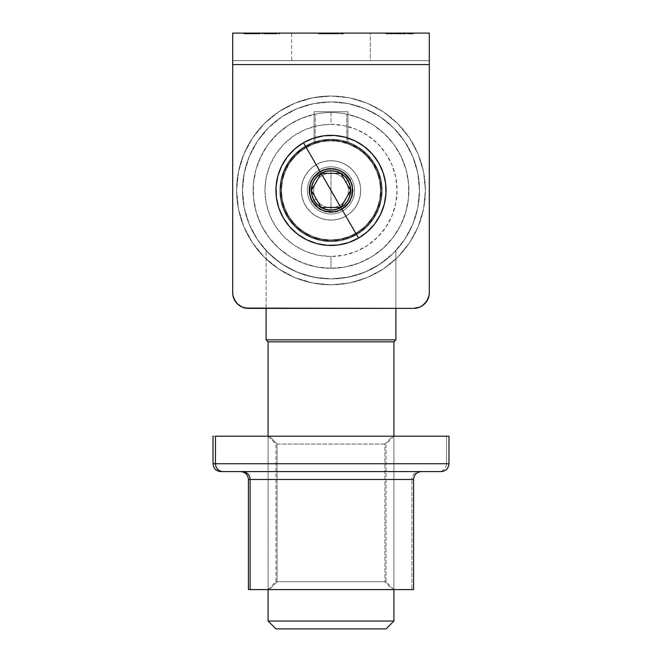 <?xml version="1.0" encoding="UTF-8"?>
<svg xmlns="http://www.w3.org/2000/svg" width="662" height="662" viewBox="0 0 662 662"><rect width="100%" height="100%" fill="white"/><g stroke="black" fill="none" stroke-linecap="round" stroke-linejoin="round"><path stroke-width="0.5" stroke-dasharray="3.31 2.48" d="M331 139.285A51.123 51.123 0 0 0 279.877 190.408A51.123 51.123 0 0 0 331 241.531A51.123 51.123 0 0 1 279.877 190.408A51.123 51.123 0 0 1 331 139.285L340.971 140.261L350.562 143.174L359.4 147.899L367.153 154.254L373.509 162L378.234 170.846L381.147 180.436L382.123 190.408L381.147 200.379L378.234 209.97L373.509 218.808L367.153 226.561L359.4 232.916L350.562 237.641L340.971 240.546L331 241.531L321.029 240.546L311.438 237.641L302.6 232.916L294.847 226.561L288.491 218.808L283.766 209.97L280.853 200.379L279.877 190.408L280.853 180.436L283.766 170.846L288.491 162L294.847 154.254L302.6 147.899L311.438 143.174L321.029 140.261L331 139.285L340.971 140.261L350.562 143.174L359.4 147.899L367.153 154.254L373.509 162L378.234 170.846L381.147 180.436L382.123 190.408L381.147 200.379L378.234 209.97L373.509 218.808L367.153 226.561L359.4 232.916L350.562 237.641L340.971 240.546L331 241.531L321.029 240.546L311.438 237.641L302.6 232.916L294.847 226.561L288.491 218.808L283.766 209.97L280.853 200.379L279.877 190.408L280.853 180.436L283.766 170.846L288.491 162L294.847 154.254L302.6 147.899L311.438 143.174L321.029 140.261L331 139.285A51.123 51.123 0 0 1 382.123 190.408A51.123 51.123 0 0 1 331 241.531L339.912 240.745L348.56 238.419L356.661 234.621L363.976 229.474L370.29 223.119L375.387 215.771L379.136 207.645L381.403 198.981L382.123 190.06L381.279 181.156L378.896 172.525L375.048 164.449L369.843 157.167L363.455 150.903L356.065 145.847L347.914 142.156L347.914 111.754L314.086 111.754L314.086 142.156L305.935 145.847L298.545 150.903L292.157 157.167L286.952 164.449L283.104 172.525L280.721 181.156L279.877 190.06L280.597 198.981L282.864 207.645L286.613 215.771L291.71 223.119L298.024 229.474L305.339 234.621L313.44 238.419L322.088 240.745L331 241.531L339.912 240.745L348.56 238.419L356.661 234.621L363.976 229.474L370.29 223.119L375.387 215.771L379.136 207.645L381.403 198.981L382.123 190.06L381.279 181.156L378.896 172.525L375.048 164.449L369.843 157.167L363.455 150.903L356.065 145.847L347.914 142.156L347.914 111.754L314.086 111.754L314.086 142.156L305.935 145.847L298.545 150.903L292.157 157.167L286.952 164.449L283.104 172.525L280.721 181.156L279.877 190.06L280.597 198.981L282.864 207.645L286.613 215.771L291.71 223.119L298.024 229.474L305.339 234.621L313.44 238.419L322.088 240.745L331 241.531A51.123 51.123 0 0 0 382.123 190.408A51.123 51.123 0 0 0 331 139.285A51.123 51.123 0 0 0 279.877 190.408A51.123 51.123 0 0 0 331 241.531A51.123 51.123 0 0 1 279.877 190.408A51.123 51.123 0 0 1 331 139.285L340.971 140.261L350.562 143.174L359.4 147.899L367.153 154.254L373.509 162L378.234 170.846L381.147 180.436L382.123 190.408L381.147 200.379L378.234 209.97L373.509 218.808L367.153 226.561L359.4 232.916L350.562 237.641L340.971 240.546L331 241.531L321.029 240.546L311.438 237.641L302.6 232.916L294.847 226.561L288.491 218.808L283.766 209.97L280.853 200.379L279.877 190.408L280.853 180.436L283.766 170.846L288.491 162L294.847 154.254L302.6 147.899L311.438 143.174L321.029 140.261L331 139.285L340.971 140.261L350.562 143.174L359.4 147.899L367.153 154.254L373.509 162L378.234 170.846L381.147 180.436L382.123 190.408L381.147 200.379L378.234 209.97L373.509 218.808L367.153 226.561L359.4 232.916L350.562 237.641L340.971 240.546L331 241.531L321.029 240.546L311.438 237.641L302.6 232.916L294.847 226.561L288.491 218.808L283.766 209.97L280.853 200.379L279.877 190.408L280.853 180.436L283.766 170.846L288.491 162L294.847 154.254L302.6 147.899L311.438 143.174L321.029 140.261L331 139.285A51.123 51.123 0 0 1 382.123 190.408A51.123 51.123 0 0 1 331 241.531A51.123 51.123 0 0 0 382.123 190.408A51.123 51.123 0 0 0 331 139.285M291.677 60.631L370.323 60.631L370.323 33.1L291.677 33.1L291.677 60.631L292.43 60.631L291.677 60.631L291.677 33.1L370.323 33.1L291.677 33.1L370.323 33.1L370.323 60.631L291.677 60.631M232.983 295.724L232.685 292.654A15.731 15.731 0 0 0 248.416 308.384L413.584 308.384L248.416 308.384L413.584 308.384L248.416 308.384L242.391 307.193L245.345 308.087L239.677 305.736L242.391 307.193L237.294 303.784L239.677 305.736L235.333 301.392L232.983 295.724L233.885 298.678L232.685 292.654L232.685 33.1L429.315 33.1L232.685 33.1L232.685 292.654L232.685 64.562L429.315 64.562L232.685 64.562L429.315 64.562L429.315 292.654L429.315 60.631L232.685 60.631L429.315 60.631L429.315 292.654A15.731 15.731 0 0 1 413.584 308.384L248.416 308.384L413.584 308.384L419.609 307.193L424.706 303.784L426.667 301.392L429.017 295.724M249.21 33.1L251.188 33.1L248.358 33.1L251.188 33.1L251.188 33.886L248.912 33.886L248.912 33.1L248.912 33.886L248.838 33.1L248.358 33.886L248.358 33.1L248.838 33.1L248.358 33.886L248.358 33.1L248.358 33.886L248.838 33.1L248.838 33.886L248.838 33.1L248.838 33.886L249.21 33.1L249.21 33.886L249.21 33.1L249.21 33.886L251.188 33.886L251.188 33.1L249.21 33.1L250.451 33.1L250.451 33.886L249.21 33.886L251.188 33.886L248.358 33.886L250.451 33.886L249.21 33.886L249.21 33.1L249.21 33.886L250.451 33.886L250.451 33.1L249.21 33.1L249.21 33.886L249.21 33.1L250.451 33.1L249.21 33.1M262.284 33.1L262.922 33.1L261.912 33.1L262.922 33.1L262.922 33.886L262.682 33.1L262.682 33.886L261.912 33.886L261.912 33.1L261.912 33.886L261.912 33.1L261.912 33.886L262.284 33.1L262.284 33.886L262.284 33.1L262.284 33.886L262.922 33.886L262.922 33.1L262.284 33.1M267.911 33.1L264.047 33.1L268.689 33.1L268.689 33.886L268.689 33.1L268.689 33.886L268.135 33.886L268.135 33.1L268.135 33.886L268.085 33.1L268.085 33.886L266.364 33.886L266.364 33.1L266.364 33.886L264.651 33.886L264.651 33.1L264.651 33.886L264.601 33.1L264.601 33.886L264.047 33.886L264.047 33.1L264.047 33.886L264.419 33.1L264.419 33.886L264.817 33.1L264.817 33.886L266.323 33.886L266.323 33.1L266.323 33.886L266.405 33.1L266.405 33.886L267.911 33.886L267.911 33.1L268.309 33.886L267.911 33.1M269.169 33.1L270.766 33.1L269.169 33.1L270.766 33.1L270.766 33.886L270.766 33.1L270.766 33.886L269.169 33.886L269.169 33.1L269.169 33.886L269.169 33.1L269.169 33.886L270.766 33.886L270.766 33.1L269.169 33.1M271.139 33.1L273.969 33.1L271.139 33.1L273.969 33.886L273.969 33.1L272.578 33.1L273.969 33.1L273.969 33.886L272.578 33.886L272.578 33.1L272.578 33.886L271.139 33.886L271.139 33.1L271.139 33.886L272.578 33.886L272.578 33.1L271.139 33.1M401.395 33.1L397.233 33.1L401.768 33.1L401.768 33.886L401.768 33.1L401.768 33.886L401.395 33.1L401.395 33.886L401.395 33.1L401.395 33.886L400.973 33.1L397.233 33.1L400.973 33.1L400.973 33.886L400.345 33.886L400.345 33.1L400.345 33.886L399.376 33.886L399.376 33.1L399.376 33.886L398.267 33.886L398.267 33.1L398.267 33.886L397.233 33.886L397.233 33.1L397.233 33.886L397.233 33.1L397.233 33.886L397.605 33.1L397.605 33.886L397.605 33.1L397.605 33.886L398.325 33.886L398.325 33.1L398.325 33.886L399.318 33.886L399.318 33.1L399.318 33.886L399.318 33.1L399.318 33.886L399.691 33.1L399.691 33.886L399.691 33.1L399.691 33.886L400.411 33.886L400.411 33.1L400.411 33.886L401.395 33.886L401.395 33.1L401.768 33.886L401.395 33.1M403.001 33.1L405.823 33.1L403.001 33.1L402.62 33.886L402.62 33.1L402.62 33.886L402.62 33.1L402.62 33.886L403.001 33.1L403.001 33.886L403.001 33.1L403.001 33.886L404.242 33.886L404.242 33.1L403.001 33.1L404.225 33.1L404.242 33.886L405.823 33.886L405.823 33.1L404.242 33.1L405.823 33.1L405.823 33.886L404.225 33.886L404.225 33.1L404.225 33.886L403.001 33.886L403.001 33.1L403.001 33.886L403.001 33.1L403.001 33.886L405.823 33.886L402.62 33.886L405.45 33.886L403.001 33.886L404.225 33.886L404.225 33.1L403.001 33.1L404.225 33.1L404.225 33.886L403.001 33.886L403.001 33.1M412.923 33.1L411.267 33.1L413.295 33.1L413.295 33.886L413.295 33.1L413.295 33.886L411.267 33.886L411.267 33.1L411.267 33.886L411.267 33.1L411.267 33.886L412.923 33.886L412.923 33.1L412.923 33.886L412.923 33.1L412.923 33.886L411.267 33.886L411.267 33.1L412.923 33.1L411.267 33.1L411.267 33.886L411.267 33.1L411.267 33.886L412.923 33.886L412.923 33.1L413.295 33.886L412.923 33.1M410.357 33.1L407.643 33.1L410.357 33.1L407.643 33.1L409.248 33.1L409.248 33.886L408.131 33.886L408.131 33.1L407.8 33.886L407.8 33.1L407.8 33.886L409.207 33.886L409.207 33.1L409.207 33.886L410.738 33.886L410.738 33.1L409.207 33.1L410.738 33.1L410.738 33.886L410.382 33.1L410.382 33.886L409.199 33.886L409.199 33.1L409.199 33.886L407.974 33.886L407.974 33.1L407.643 33.886L407.643 33.1L407.643 33.886L410.357 33.886L410.357 33.1L410.357 33.886L409.248 33.886L409.248 33.1L410.357 33.1M406.576 33.1L406.948 33.886L406.576 33.1M393.658 33.1L396.488 33.1L393.658 33.1L393.286 33.886L393.286 33.1L393.286 33.886L393.286 33.1L393.286 33.886L393.658 33.1L393.658 33.886L393.658 33.1L393.658 33.886L394.9 33.886L394.9 33.1L393.658 33.1L394.891 33.1L394.9 33.886L396.488 33.886L396.488 33.1L394.9 33.1L396.488 33.1L396.488 33.886L394.891 33.886L394.891 33.1L394.891 33.886L393.658 33.886L393.658 33.1L393.658 33.886L393.658 33.1L393.658 33.886L396.488 33.886L393.286 33.886L396.116 33.886L393.658 33.886L394.883 33.886L394.883 33.1L393.658 33.1L394.891 33.1L394.891 33.886L393.658 33.886L393.658 33.1M392.061 33.1L389.761 33.1L392.434 33.1L392.434 33.886L392.434 33.1L392.434 33.886L392.061 33.1L392.061 33.886L392.061 33.1L392.061 33.886L390.903 33.886L390.903 33.1L392.061 33.1L389.761 33.1L390.903 33.1L390.903 33.886L389.761 33.886L389.761 33.1L389.761 33.886L389.761 33.1L389.761 33.886L390.133 33.1L390.133 33.886L390.133 33.1L390.133 33.886L390.183 33.1L390.183 33.886L390.969 33.886L390.969 33.1L390.969 33.886L392.003 33.886L392.003 33.1L392.434 33.886L392.061 33.1M388.536 33.1L386.244 33.1L388.908 33.1L388.908 33.886L388.908 33.1L388.908 33.886L388.536 33.1L388.536 33.886L388.536 33.1L388.536 33.886L387.378 33.886L387.378 33.1L388.536 33.1L386.244 33.1L387.378 33.1L387.378 33.886L386.244 33.886L386.244 33.1L386.244 33.886L386.244 33.1L386.244 33.886L386.616 33.1L386.616 33.886L386.616 33.1L386.616 33.886L386.658 33.1L386.658 33.886L387.444 33.886L387.444 33.1L387.444 33.886L388.478 33.886L388.478 33.1L388.908 33.886L388.536 33.1M279.091 33.1L279.736 33.1L278.719 33.1L279.736 33.1L279.736 33.886L279.488 33.1L279.488 33.886L278.719 33.886L278.719 33.1L278.719 33.886L278.719 33.1L278.719 33.886L279.091 33.1L279.091 33.886L279.091 33.1L279.091 33.886L279.736 33.886L279.736 33.1L279.091 33.1M274.771 33.1L277.171 33.1L274.341 33.1L277.014 33.1L275.673 33.1L275.673 33.886L276.642 33.886L276.642 33.1L277.014 33.886L277.014 33.1L277.014 33.886L275.657 33.886L275.657 33.1L275.657 33.886L274.399 33.886L274.399 33.1L274.399 33.886L275.243 33.886L275.243 33.1L275.243 33.886L276.277 33.886L276.277 33.1L276.277 33.886L274.341 33.886L274.341 33.1L274.341 33.886L274.341 33.1L274.341 33.886L277.171 33.886L277.171 33.1L277.171 33.886L275.558 33.886L275.558 33.1L275.558 33.886L274.771 33.886L274.771 33.1L274.771 33.886L275.673 33.886L275.673 33.1L274.771 33.1M260.149 33.1L257.592 33.1L260.149 33.1L257.592 33.1L259.686 33.1L259.686 33.886L258.445 33.886L258.445 33.1L258.155 33.886L258.155 33.1L258.155 33.886L259.256 33.886L259.256 33.1L259.256 33.886L258.825 33.1L258.825 33.886L257.592 33.886L257.592 33.1L257.592 33.886L258.892 33.886L258.892 33.1L258.892 33.886L260.149 33.886L260.149 33.1L259.686 33.886L260.149 33.1M255.565 33.1L257.162 33.1L255.565 33.1L257.162 33.1L257.162 33.886L257.162 33.1L257.162 33.886L255.565 33.886L255.565 33.1L255.565 33.886L255.565 33.1L255.565 33.886L257.162 33.886L257.162 33.1L255.565 33.1M253.372 33.1L255.184 33.1L251.61 33.1L255.184 33.1L253.43 33.1L253.43 33.886L255.184 33.886L255.184 33.1L255.184 33.886L254.787 33.1L254.787 33.886L253.397 33.886L253.397 33.1L253.397 33.886L252.015 33.886L252.015 33.1L253.397 33.1L251.61 33.1L251.61 33.886L251.61 33.1L251.61 33.886L253.372 33.886L253.372 33.1L253.43 33.886L253.372 33.1M247.927 33.1L243.98 33.1L247.927 33.1L243.98 33.1L245.958 33.1L245.958 33.886L245.9 33.1L245.9 33.886L243.98 33.886L243.98 33.1L243.98 33.886L244.386 33.1L244.386 33.886L245.006 33.886L245.006 33.1L245.006 33.886L246.893 33.886L246.893 33.1L246.893 33.886L247.522 33.886L247.522 33.1L247.927 33.886L247.927 33.1L247.927 33.886L245.958 33.886L245.958 33.1L247.927 33.1M338.414 33.1L318.654 33.1L343.537 33.1L324.463 33.1L341.021 33.1L332.696 33.1L335.733 33.1L335.733 33.886L332.696 33.886L332.696 33.1L332.696 33.886L318.654 33.886L318.654 33.1L332.696 33.1L318.654 33.1L318.654 33.886L318.654 33.1L318.654 33.886L319.092 33.1L319.092 33.886L320.3 33.886L320.3 33.1L320.3 33.886L324.165 33.886L324.165 33.1L324.165 33.886L329.494 33.886L329.494 33.1L329.494 33.886L331.827 33.886L331.827 33.1L329.494 33.1L331.827 33.1L331.827 33.886L331.827 33.1L331.827 33.886L329.494 33.886L329.494 33.1L329.494 33.886L323.644 33.886L323.644 33.1L323.644 33.886L321.169 33.886L321.169 33.1L321.169 33.886L321.169 33.1L321.169 33.886L332.696 33.886L332.696 33.1L332.696 33.886L338.588 33.886L338.588 33.1L338.588 33.886L341.021 33.886L341.021 33.1L341.021 33.886L341.021 33.1L341.021 33.886L337.595 33.886L337.595 33.1L337.595 33.886L337.595 33.1L337.595 33.886L337.032 33.886L337.032 33.1L337.032 33.886L335.295 33.886L335.295 33.1L335.295 33.886L332.349 33.886L332.349 33.1L332.349 33.886L328.236 33.886L328.236 33.1L328.236 33.886L324.463 33.886L324.463 33.1L324.463 33.886L324.463 33.1L324.463 33.886L328.84 33.886L328.84 33.1L328.84 33.886L331.099 33.886L331.099 33.1L331.099 33.886L332.738 33.886L332.738 33.1L332.738 33.886L333.78 33.886L333.78 33.1L334.128 33.886L334.128 33.1L334.128 33.886L334.128 33.1L334.128 33.886L324.463 33.886L324.463 33.1L334.128 33.1L324.463 33.1L324.463 33.886L324.463 33.1L324.463 33.886L334.128 33.886L334.128 33.1L334.128 33.886L334.128 33.1L334.128 33.886L343.537 33.886L343.537 33.1L343.537 33.886L343.537 33.1L343.537 33.886L342.105 33.886L342.105 33.1L342.105 33.886L338.414 33.886L338.414 33.1L338.414 33.886L335.733 33.886L335.733 33.1L338.414 33.1M426.667 301.392L422.323 305.736L416.655 308.087L419.609 307.193L424.706 303.784M429.315 292.654A15.731 15.731 0 0 1 413.584 308.384A15.731 15.731 0 0 0 429.315 292.654L429.315 60.631L232.685 60.631L232.685 64.562L429.315 64.562L232.685 64.562L232.685 60.631L232.685 63.056L232.685 60.631L429.315 60.631L429.315 64.562L429.315 33.1L429.315 64.562L232.685 64.562L232.685 63.056L232.685 292.654A15.731 15.731 0 0 0 248.416 308.384L245.345 308.087M237.294 303.784L233.885 298.678M248.416 308.384A15.731 15.731 0 0 1 232.685 292.654M347.914 111.754L347.914 142.156L347.914 111.754L314.086 111.754L347.914 111.754M314.086 142.156L314.086 111.754L314.086 142.156A51.123 51.123 0 0 0 289.873 220.777A51.123 51.123 0 0 0 372.127 220.777A51.123 51.123 0 0 0 347.914 142.156A51.123 51.123 0 0 1 372.127 220.777A51.123 51.123 0 0 1 289.873 220.777A51.123 51.123 0 0 1 314.086 142.156M413.295 33.886L411.267 33.886L413.295 33.886M408.131 33.886L410.738 33.886L408.131 33.886M408.015 33.886L410.324 33.886L408.015 33.886L408.015 33.1L410.324 33.1L410.324 33.886L408.015 33.886L410.324 33.886L410.324 33.1L409.96 33.886L409.96 33.1L409.174 33.1L409.174 33.886L409.174 33.1L408.015 33.1L408.015 33.886M409.96 33.1L408.015 33.1L409.96 33.1M404.225 33.1L405.45 33.1L405.45 33.886L404.225 33.886L404.225 33.1L404.225 33.886L405.45 33.886L405.45 33.1L404.225 33.1M401.768 33.886L397.233 33.886L401.768 33.886M394.891 33.1L396.116 33.1L396.116 33.886L394.891 33.886L394.891 33.1L394.883 33.886L396.116 33.886L396.116 33.1L394.891 33.1M392.434 33.886L389.761 33.886L392.434 33.886M388.908 33.886L386.244 33.886L388.908 33.886M279.488 33.886L278.719 33.886L279.488 33.886M276.642 33.886L274.341 33.886L276.642 33.886M273.969 33.886L271.139 33.886L273.969 33.886M272.57 33.886L271.519 33.886L273.596 33.886L272.57 33.886L273.596 33.886L273.596 33.1L272.57 33.1L272.57 33.886L272.57 33.1L271.519 33.1L271.519 33.886L272.57 33.886L271.519 33.886L271.519 33.1L271.677 33.886L271.677 33.1L272.57 33.1L272.57 33.886L272.57 33.1L273.596 33.1L273.596 33.886L272.57 33.886M271.519 33.1L273.596 33.1L271.519 33.1M270.766 33.886L269.169 33.886L270.766 33.886M268.689 33.886L264.047 33.886L268.689 33.886M262.682 33.886L261.912 33.886L262.682 33.886M258.445 33.886L260.149 33.886L258.445 33.886M257.965 33.886L259.777 33.886L257.965 33.886L258.9 33.886L258.9 33.1L257.965 33.1L257.965 33.886L257.965 33.1L258.867 33.1L258.867 33.886L257.965 33.886M258.867 33.1L259.777 33.1L259.777 33.886L258.867 33.886L258.867 33.1L258.9 33.886L259.777 33.886L259.777 33.1L258.867 33.1M257.162 33.886L255.565 33.886L257.162 33.886M255.184 33.886L251.61 33.886L255.184 33.886M245.9 33.886L247.927 33.886L245.9 33.886M245.197 33.886L246.686 33.886L245.197 33.886L245.933 33.886L245.933 33.1L245.197 33.1L245.197 33.886L245.197 33.1L246.686 33.1L246.686 33.886L245.197 33.886M246.686 33.1L245.933 33.1L245.933 33.886L246.686 33.886L246.686 33.1L245.197 33.1L246.686 33.1M332.696 33.886L318.654 33.886L332.696 33.886M384.92 444.061L275.946 444.061L277.08 444.061L269.376 436.2L268.077 436.2L392.624 436.2L384.92 444.061L384.92 581.708L392.624 589.577L268.077 589.577L269.376 589.577L277.08 581.708L275.946 581.708L384.92 581.708L275.946 581.708L277.08 581.708L277.08 444.061L275.946 444.061L386.054 444.061L277.08 444.061L277.08 581.708L386.054 581.708L384.92 581.708L384.92 444.061L392.624 436.2L393.923 436.2L268.077 436.2L393.923 436.2L269.376 436.2L277.08 444.061L384.92 444.061M221.497 471.592L438.832 471.592A7.861 7.704 90 0 0 446.536 463.731L448.977 463.731L446.536 463.731L446.536 436.2L213.023 436.2L446.536 436.2L446.536 463.731L213.023 463.731M248.416 479.462L411.88 479.462A7.861 7.704 -90 0 1 419.576 471.592L240.554 471.592L419.576 471.592A7.861 7.704 90 0 0 411.88 479.462L413.584 479.462L411.88 479.462L411.88 589.577L411.88 479.462L250.12 479.462M413.584 589.577L248.416 589.577L413.584 589.577M441.115 471.592L440.66 471.592M240.554 471.592L242.424 471.592M392.624 589.577L268.077 589.577L393.923 589.577L392.624 589.577L384.92 581.708L277.08 581.708L269.376 589.577L392.624 589.577M421.454 471.592L419.576 471.592M215.464 463.731L446.536 463.731A7.861 7.704 -90 0 1 438.832 471.592L223.168 471.592M393.923 589.577L393.923 436.2L393.923 589.577L386.054 581.708L386.054 444.061L393.923 436.2M268.077 436.2L268.077 589.577L268.077 436.2L275.946 444.061L275.946 581.708L268.077 589.577M344.248 277.891L331 278.892L317.843 277.908L305.414 275.111L294.342 270.94L284.883 265.925L273.977 258.064L266.107 250.567L266.107 308.384L266.107 250.567L277.146 260.613L284.883 265.925L294.342 270.94L305.414 275.111L317.843 277.908L331 278.892L317.777 277.899L305.372 275.102L294.325 270.932L284.883 265.925L277.163 260.629L266.107 250.567L273.985 258.072L280.787 263.261L294.325 270.932L305.372 275.102L317.777 277.899L331 278.892A88.485 88.485 0 0 1 242.515 190.408A88.485 88.485 0 0 1 331 101.923A88.485 88.485 0 0 0 242.515 190.408A88.485 88.485 0 0 0 331 278.892A88.485 88.485 0 0 0 419.485 190.408A88.485 88.485 0 0 0 331 101.923A88.485 88.485 0 0 1 419.485 190.408A88.485 88.485 0 0 1 331 278.892L344.248 277.891L356.653 275.094L344.248 277.891M367.683 270.932L356.653 275.094L367.683 270.932L377.15 265.901L367.683 270.932M381.213 263.269L367.65 270.948L356.57 275.119L344.182 277.908L331 278.892L348.262 277.196L364.861 272.156L380.162 263.981L393.567 252.975L404.573 239.57L412.749 224.269L417.788 207.669L419.485 190.408L417.788 173.146L412.749 156.546L404.573 141.246L393.567 127.84L380.162 116.835L364.861 108.659L348.262 103.62L331 101.923L313.738 103.62L297.139 108.659L281.838 116.835L268.433 127.84L257.427 141.246L249.251 156.546L244.212 173.146L242.515 190.408L244.212 207.669L249.251 224.269L257.427 239.57L268.433 252.975L281.838 263.981L297.139 272.156L313.738 277.196L331 278.892L348.262 277.196L364.861 272.156L380.162 263.981L393.567 252.975L404.573 239.57L412.749 224.269L417.788 207.669L419.485 190.408L417.788 173.146L412.749 156.546L404.573 141.246L393.567 127.84L380.162 116.835L364.861 108.659L348.262 103.62L331 101.923L313.738 103.62L297.139 108.659L281.838 116.835L268.433 127.84L257.427 141.246L249.251 156.546L244.212 173.146L242.515 190.408L244.212 207.669L249.251 224.269L257.427 239.57L268.433 252.975L281.838 263.981L297.139 272.156L313.738 277.196L331 278.892L344.182 277.908L356.57 275.119L367.65 270.948L377.125 265.917L384.837 260.629L381.213 263.269M388.04 258.056L377.125 265.917L388.04 258.056M392.914 253.62L390.729 255.689L392.914 253.62M395.545 250.931L394.544 251.982L395.545 250.931M395.893 308.384L395.893 250.567L395.893 308.384M331 140.071A50.337 50.337 0 0 1 381.337 190.408A50.337 50.337 0 0 1 331 240.745A50.337 50.337 0 0 0 381.337 190.408A50.337 50.337 0 0 0 331 140.071L340.822 141.039L350.264 143.902L358.97 148.553L366.591 154.809L372.855 162.438L377.505 171.144L380.369 180.585L381.337 190.408L380.369 200.23L377.505 209.672L372.855 218.377L366.591 225.999L358.97 232.263L350.264 236.913L340.822 239.776L331 240.745L321.178 239.776L311.736 236.913L303.031 232.263L295.409 225.999L289.145 218.377L284.495 209.672L281.631 200.23L280.663 190.408L281.631 180.585L284.495 171.144L289.145 162.438L295.409 154.809L303.031 148.553L311.736 143.902L321.178 141.039L331 140.071L340.822 141.039L350.264 143.902L358.97 148.553L366.591 154.809L372.855 162.438L377.505 171.144L380.369 180.585L381.337 190.408L380.369 200.23L377.505 209.672L372.855 218.377L366.591 225.999L358.97 232.263L350.264 236.913L340.822 239.776L331 240.745L321.178 239.776L311.736 236.913L303.031 232.263L295.409 225.999L289.145 218.377L284.495 209.672L281.631 200.23L280.663 190.408L281.631 180.585L284.495 171.144L289.145 162.438L295.409 154.809L303.031 148.553L311.736 143.902L321.178 141.039L331 140.071A50.337 50.337 0 0 0 280.663 190.408A50.337 50.337 0 0 0 331 240.745A50.337 50.337 0 0 1 280.663 190.408A50.337 50.337 0 0 1 331 140.071M395.893 339.846L266.107 339.846L395.893 339.846M393.923 621.039L268.077 621.039L393.923 621.039M268.077 341.815L393.923 341.815L268.077 341.815M386.054 628.9L275.946 628.9L386.054 628.9M331 284.792A94.385 94.385 0 0 0 425.385 190.408A94.385 94.385 0 0 0 331 96.023A94.385 94.385 0 0 1 425.385 190.408A94.385 94.385 0 0 1 331 284.792L349.412 282.98L367.12 277.61L383.439 268.888L397.738 257.146L409.48 242.846L418.202 226.528L423.572 208.82L425.385 190.408L423.572 171.996L418.202 154.287L409.48 137.969L397.738 123.67L383.439 111.928L367.12 103.206L349.412 97.835L331 96.023L312.588 97.835L294.88 103.206L278.561 111.928L264.262 123.67L252.52 137.969L243.798 154.287L238.428 171.996L236.615 190.408L238.428 208.82L243.798 226.528L252.52 242.846L264.262 257.146L278.561 268.888L294.88 277.61L312.588 282.98L331 284.792L349.412 282.98L367.12 277.61L383.439 268.888L397.738 257.146L409.48 242.846L418.202 226.528L423.572 208.82L425.385 190.408L423.572 171.996L418.202 154.287L409.48 137.969L397.738 123.67L383.439 111.928L367.12 103.206L349.412 97.835L331 96.023L312.588 97.835L294.88 103.206L278.561 111.928L264.262 123.67L252.52 137.969L243.798 154.287L238.428 171.996L236.615 190.408L238.428 208.82L243.798 226.528L252.52 242.846L264.262 257.146L278.561 268.888L294.88 277.61L312.588 282.98L331 284.792A94.385 94.385 0 0 1 236.615 190.408A94.385 94.385 0 0 1 331 96.023A94.385 94.385 0 0 0 236.615 190.408A94.385 94.385 0 0 0 331 284.792M310.569 202.208A23.592 23.592 0 0 1 319.2 169.969A23.592 23.592 0 0 0 310.569 202.208A23.592 23.592 0 0 0 342.8 210.839A23.592 23.592 0 0 1 310.569 202.208A23.592 23.592 0 0 0 342.8 210.839A23.592 23.592 0 0 1 310.569 202.208A23.592 23.592 0 0 1 319.2 169.969L321.078 173.221A19.843 19.843 0 0 0 313.813 200.329A19.843 19.843 0 0 0 340.922 207.587L342.8 210.839A23.592 23.592 0 0 0 351.431 178.608L345.986 181.752A17.303 17.303 0 0 1 339.656 205.394A17.303 17.303 0 0 1 316.014 199.055L310.569 202.208L316.014 199.055A17.303 17.303 0 0 0 339.656 205.394A17.303 17.303 0 0 0 345.986 181.752A17.303 17.303 0 0 1 317.785 201.579A17.303 17.303 0 0 1 322.344 175.422A17.303 17.303 0 0 1 345.986 181.752L350.074 179.394A22.02 22.02 0 0 0 319.986 171.334A22.02 22.02 0 0 0 311.926 201.422L316.014 199.055L311.926 201.422L314.442 204.93L317.595 207.876L321.26 210.16L325.299 211.683L329.56 212.386L333.871 212.245L338.075 211.261L342.014 209.482L345.523 206.966L348.469 203.813L350.752 200.147L352.275 196.109L352.978 191.848L352.838 187.536L351.853 183.324L350.074 179.394L347.558 175.885L344.406 172.931L340.74 170.655L336.701 169.133L332.44 168.429L328.129 168.57L323.925 169.555L319.986 171.334L316.477 173.849L313.531 177.002L311.248 180.668L309.725 184.706L309.022 188.968L309.162 193.279L310.147 197.483L311.926 201.422A22.02 22.02 0 0 0 342.014 209.482A22.02 22.02 0 0 0 350.074 179.394L345.986 181.752A17.303 17.303 0 0 1 339.656 205.394A17.303 17.303 0 0 1 317.785 179.228A17.303 17.303 0 0 1 345.986 181.752A17.303 17.303 0 0 0 322.344 175.422A17.303 17.303 0 0 0 316.014 199.055A17.303 17.303 0 0 1 322.344 175.422A17.303 17.303 0 0 1 345.986 181.752L351.431 178.608A23.592 23.592 0 0 0 319.2 169.969A23.592 23.592 0 0 0 310.569 202.208M344.083 201.802L340.831 207.438L321.169 207.438L311.339 190.408L321.169 173.378L333.507 173.378M344.505 201.074L343.264 203.226M347.004 196.738L345.754 198.906L347.004 196.738M348.262 194.562L350.661 190.408L349.164 197.93L344.902 204.31L338.522 208.571L331 210.069A19.661 19.661 0 0 0 350.661 190.408A19.661 19.661 0 0 0 331 170.746A19.661 19.661 0 0 1 350.661 190.408A19.661 19.661 0 0 1 331 210.069L331 170.746C356.363 169.53 356.363 211.286 331 210.069L327.16 209.689L320.077 206.759L314.649 201.331L311.711 194.239L311.339 190.408L311.711 186.568L314.649 179.485L320.077 174.056L323.478 172.244L327.16 171.119L334.84 171.119L341.923 174.056L344.902 176.506L349.164 182.886L350.661 190.408L347.641 185.17M343.247 177.557L347.012 184.086M334.327 173.378L335.998 173.378M325.969 173.378L340.831 173.378L348.245 186.212M303.469 142.727A55.054 55.054 0 0 0 283.319 217.939A55.054 55.054 0 0 0 358.531 238.088A55.054 55.054 0 0 0 378.681 162.877A55.054 55.054 0 0 0 303.469 142.727L303.453 142.735M318.736 177.59L317.917 179.013M317.495 179.733L313.738 186.254M317.52 201.116L313.755 194.587M318.761 203.275L318.141 202.191M327.673 207.438L326.002 207.438M336.031 207.438L328.493 207.438M340.922 207.587L333.59 210.077L325.861 209.573L318.918 206.147L313.813 200.329L311.33 192.998L311.835 185.269L315.261 178.326L321.078 173.221L328.41 170.738L336.139 171.243L343.082 174.669L348.187 180.486L350.67 187.818L350.165 195.547L346.739 202.489L340.922 207.587A19.843 19.843 0 0 0 348.187 180.486A19.843 19.843 0 0 0 321.078 173.221L319.2 169.969A23.592 23.592 0 0 1 351.431 178.608A23.592 23.592 0 0 1 342.8 210.839L340.922 207.587M351.431 178.608A23.592 23.592 0 0 1 342.8 210.839A23.592 23.592 0 0 0 351.431 178.608A23.592 23.592 0 0 0 319.2 169.969A23.592 23.592 0 0 1 351.431 178.608M331 220.098A29.691 29.691 0 0 0 360.691 190.408A29.691 29.691 0 0 0 331 160.717A29.691 29.691 0 0 1 360.691 190.408A29.691 29.691 0 0 1 331 220.098L325.207 219.527L319.638 217.839L314.508 215.092L310.006 211.401L306.316 206.9L303.568 201.769L301.88 196.2L301.309 190.408L301.88 184.615L303.568 179.046L306.316 173.907L310.006 169.414L314.508 165.715L319.638 162.976L325.207 161.288L331 160.717L336.793 161.288L342.362 162.976L347.492 165.715L351.994 169.414L355.684 173.907L358.432 179.046L360.12 184.615L360.691 190.408L360.12 196.2L358.432 201.769L355.684 206.9L351.994 211.401L347.492 215.092L342.362 217.839L336.793 219.527L331 220.098L336.793 219.527L342.362 217.839L347.492 215.092L351.994 211.401L355.684 206.9L358.432 201.769L360.12 196.2L360.691 190.408L360.12 184.615L358.432 179.046L355.684 173.907L351.994 169.414L347.492 165.715L342.362 162.976L336.793 161.288L331 160.717L325.207 161.288L319.638 162.976L314.508 165.715L310.006 169.414L306.316 173.907L303.568 179.046L301.88 184.615L301.309 190.408L301.88 196.2L303.568 201.769L306.316 206.9L310.006 211.401L314.508 215.092L319.638 217.839L325.207 219.527L331 220.098A29.691 29.691 0 0 1 301.309 190.408A29.691 29.691 0 0 1 331 160.717A29.691 29.691 0 0 0 301.309 190.408A29.691 29.691 0 0 0 331 220.098M331 112.54L331 124.34A66.068 66.068 0 0 0 264.932 190.408A66.068 66.068 0 0 0 331 256.475L331 268.276A77.868 77.868 0 0 1 253.132 190.408A77.868 77.868 0 0 1 331 112.54A77.868 77.868 0 0 0 253.132 190.408A77.868 77.868 0 0 0 331 268.276A77.868 77.868 0 0 1 315.269 114.145A77.868 77.868 0 0 1 346.731 114.145L346.731 143.422L354.724 146.906L361.982 151.73L368.279 157.763L373.418 164.797L377.249 172.633L379.649 181.007L380.542 189.68L379.905 198.377L377.754 206.825L374.154 214.761L369.214 221.952L363.099 228.158L355.982 233.198L348.096 236.913L339.68 239.189L331 239.958A49.551 49.551 0 0 1 281.449 190.408A49.551 49.551 0 0 1 331 140.857A49.551 49.551 0 0 0 282.095 198.377A49.551 49.551 0 0 0 331 239.958L322.32 239.189L313.904 236.913L306.018 233.198L298.901 228.158L292.786 221.952L287.846 214.761L284.246 206.825L282.095 198.377L281.458 189.68L282.351 181.007L284.751 172.633L288.582 164.797L293.721 157.763L300.018 151.73L307.276 146.906L315.269 143.422L315.269 114.145L301.607 118.299L288.938 124.878L277.676 133.666L268.209 144.357L260.861 156.596L255.863 169.969L253.397 184.036L253.538 198.31L256.285 212.328L261.54 225.601L269.136 237.691L278.81 248.192L290.237 256.757L303.039 263.079L316.784 266.968L331 268.276L345.216 266.968L358.961 263.079L371.763 256.757L383.19 248.192L392.864 237.691L400.46 225.601L405.715 212.328L408.462 198.31L408.603 184.036L406.137 169.969L401.139 156.596L393.791 144.357L384.324 133.666L373.062 124.878L360.393 118.299L346.731 114.145A77.868 77.868 0 0 1 331 268.276A77.868 77.868 0 0 0 408.868 190.408A77.868 77.868 0 0 0 331 112.54A77.868 77.868 0 0 1 408.868 190.408A77.868 77.868 0 0 1 331 268.276L331 256.475L318.108 255.209L305.72 251.444L294.292 245.337L284.279 237.128L276.062 227.116L269.964 215.688L266.198 203.3L264.932 190.408L266.198 177.515L269.964 165.119L276.062 153.7L284.279 143.687L294.292 135.47L305.72 129.371L318.108 125.606L331 124.34L343.892 125.606L356.28 129.371L367.708 135.47L377.721 143.687L385.938 153.7L392.036 165.119L395.802 177.515L397.068 190.408L395.802 203.3L392.036 215.688L385.938 227.116L377.721 237.128L367.708 245.337L356.28 251.444L343.892 255.209L331 256.475A66.068 66.068 0 0 0 397.068 190.408A66.068 66.068 0 0 0 331 124.34L331 112.54A77.868 77.868 0 0 0 315.269 114.145L315.269 143.422A49.551 49.551 0 0 1 380.551 190.408A49.551 49.551 0 0 1 331 239.958A49.551 49.551 0 0 0 346.731 143.422A49.551 49.551 0 0 0 331 140.857L321.335 141.809L312.034 144.63L303.469 149.207L295.964 155.371L289.799 162.877L285.223 171.441L282.401 180.743L281.449 190.408L282.401 200.073L285.223 209.366L289.799 217.939L295.964 225.444L303.469 231.609L312.034 236.185L321.335 239.007L331 239.958L340.665 239.007L349.966 236.185L358.531 231.609L366.036 225.444L372.201 217.939L376.777 209.366L379.599 200.073L380.551 190.408L379.599 180.743L376.777 171.441L372.201 162.877L366.036 155.371L358.531 149.207L349.966 144.63L340.665 141.809L331 140.857A49.551 49.551 0 0 1 346.731 143.422L346.731 114.145A77.868 77.868 0 0 0 331 112.54M331 190.408L331 210.069C305.637 211.286 305.637 169.53 331 170.746L331 190.408M331 170.746A19.661 19.661 0 0 0 311.339 190.408A19.661 19.661 0 0 0 331 210.069A19.661 19.661 0 0 1 311.339 190.408A19.661 19.661 0 0 1 331 170.746"/><path stroke-width="0.99" d="M232.685 33.1L429.315 33.1L232.685 33.1L232.685 292.654L232.983 295.724L235.333 301.392L237.294 303.784L242.391 307.193L248.416 308.384L413.584 308.384L419.609 307.193L422.323 305.736L426.667 301.392L429.017 295.724L429.315 292.654L429.315 64.562L232.685 64.562L232.685 33.1M245.345 308.087L413.584 308.384A15.731 15.731 0 0 0 429.315 292.654L429.017 295.724M248.416 308.384A15.731 15.731 0 0 1 232.685 292.654L232.983 295.724M233.885 298.678L237.294 303.784M426.667 301.392L428.115 298.678L424.706 303.784M429.315 292.654L429.315 33.1L429.315 64.562L232.685 64.562L232.685 292.654M446.536 463.731L215.464 463.731A7.861 7.704 90 0 0 223.168 471.592L438.832 471.592M413.584 589.577L248.416 589.577L250.12 589.577L250.12 479.462L250.12 589.577L413.584 589.577L413.584 479.462L250.12 479.462A7.861 7.704 90 0 0 242.424 471.592A7.861 7.704 -90 0 1 250.12 479.462L248.416 479.462C247.936 474.687 245.321 472.064 240.546 471.592M440.66 471.592L223.168 471.592A7.861 7.704 -90 0 1 215.464 463.731L213.023 463.731L215.464 463.731L215.464 436.2L448.977 436.2L215.464 436.2L215.464 463.731L448.977 463.731C448.505 468.497 445.882 471.121 441.115 471.592M213.023 436.2L213.023 463.731C213.495 468.497 216.118 471.121 220.885 471.592L221.497 471.592M411.88 479.462L248.416 479.462L248.416 589.577M268.077 621.039L275.946 628.9L386.054 628.9L393.923 621.039L268.077 621.039L393.923 621.039L393.923 589.577L393.923 621.039L386.054 628.9L275.946 628.9L268.077 621.039L268.077 589.577L268.077 621.039M266.107 339.846L268.077 341.815L393.923 341.815L395.893 339.846L266.107 339.846L395.893 339.846L395.893 308.384L395.893 339.846L393.923 341.815L268.077 341.815L268.077 436.2L268.077 341.815L266.107 339.846L266.107 308.384L266.107 339.846M393.923 436.2L393.923 341.815L393.923 436.2M343.264 203.226L340.831 207.438L321.169 173.378L326.018 173.378M330.619 173.378L321.169 173.378L311.339 190.408L321.169 207.438L340.831 207.438L344.083 201.802M345.936 198.592L348.237 194.611M348.245 186.212L350.661 190.408A19.661 19.661 0 0 1 321.169 207.438A19.661 19.661 0 0 1 321.169 173.378A19.661 19.661 0 0 1 340.831 173.378L343.272 177.598M347.012 184.086L347.641 185.17M335.965 173.378L340.831 173.378A19.661 19.661 0 0 1 350.661 190.408L345.787 181.967M344.488 201.099L350.661 190.408L349.991 195.497L348.03 200.238L344.902 204.31L340.831 207.438L336.089 209.399L331 210.069L325.911 209.399L321.169 207.438L317.098 204.31L313.97 200.238L312.009 195.497L311.339 190.408L312.009 185.319L313.97 180.577L317.098 176.506L321.169 173.378L325.911 171.417L331 170.746L336.089 171.417L340.831 173.378L344.902 176.506L348.03 180.577L349.991 185.319L350.661 190.408L340.831 173.378L334.327 173.378M358.531 238.088A55.054 55.054 0 0 1 283.319 217.939A55.054 55.054 0 0 1 303.469 142.727A55.054 55.054 0 0 0 283.319 217.939A55.054 55.054 0 0 0 358.531 238.088L341.774 209.06A21.54 21.54 0 0 1 312.348 201.174A21.54 21.54 0 0 1 320.226 171.756L303.469 142.727L320.226 171.756L313.912 177.292L311.678 180.883L310.197 184.83L309.642 193.221L310.602 197.334L312.348 201.174L317.884 207.496L321.475 209.73L325.423 211.211L333.813 211.766L337.926 210.806L341.774 209.06L348.088 203.524L350.322 199.932L351.803 195.985L352.358 187.594L351.398 183.482L349.652 179.634L344.116 173.32L340.525 171.086L336.577 169.604L332.407 168.909L328.187 169.05L324.074 170.01L320.226 171.756A21.54 21.54 0 0 1 349.652 179.634A21.54 21.54 0 0 1 341.774 209.06L358.531 238.088A55.054 55.054 0 0 0 378.681 162.877A55.054 55.054 0 0 0 303.469 142.727A55.054 55.054 0 0 1 378.681 162.877A55.054 55.054 0 0 1 358.531 238.088L348.7 242.54L338.183 244.99L327.4 245.345L316.75 243.591L306.647 239.785L297.486 234.083L289.608 226.71L283.319 217.939L278.868 208.108L276.41 197.59L276.062 186.808L277.817 176.158L281.623 166.054L287.316 156.894L294.698 149.016L303.469 142.727L313.3 138.275L323.817 135.818L334.6 135.47L345.25 137.224L355.353 141.031L364.514 146.724L372.392 154.105L378.681 162.877L383.132 172.708L385.59 183.217L385.938 194.007L384.183 204.657L380.377 214.761L374.684 223.922L367.302 231.799L358.531 238.088M333.516 173.378L321.169 173.378L311.339 190.408L321.169 207.438L340.831 207.438L345.763 198.89M345.746 181.893L340.831 173.378L330.967 173.378M318.736 177.59L321.169 173.378L340.831 207.438L335.982 207.438M317.503 179.725L317.917 179.013M313.771 194.628L311.339 190.408L313.763 186.204M318.141 202.191L317.52 201.116M326.035 207.438L321.169 207.438L318.745 203.242M328.493 207.438L327.673 207.438M448.977 436.2L448.977 463.731M413.584 479.462C414.064 474.687 416.679 472.064 421.454 471.592"/></g></svg>
